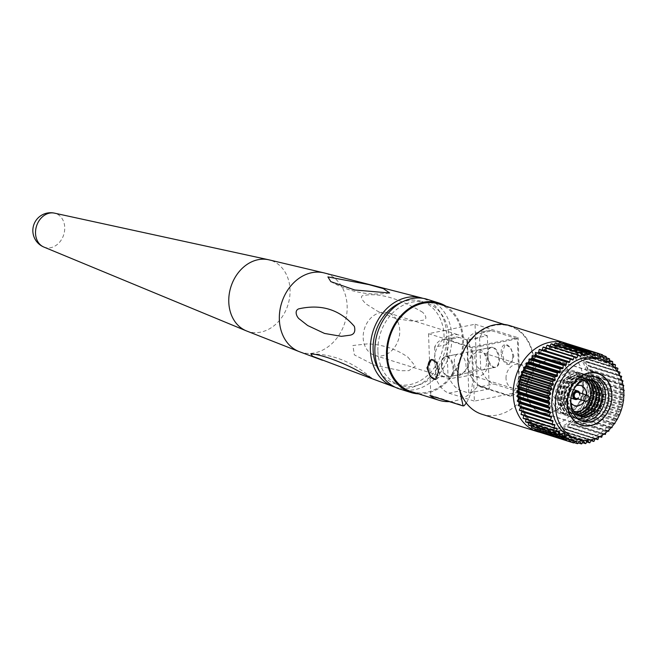 <?xml version="1.0" encoding="UTF-8"?>
<svg xmlns="http://www.w3.org/2000/svg" width="657" height="657" viewBox="0 0 657 657"><rect width="100%" height="100%" fill="white"/><g stroke="black" fill="none" stroke-linecap="round" stroke-linejoin="round"><path stroke-width="0.49" stroke-dasharray="3.29 2.46" d="M614.328 423.757L612.562 423.97A0.714 0.575 107.4 0 0 611.963 424.792L612.053 426.664M542.255 433.127A46.458 37.219 107.4 0 0 542.559 433.209L544.423 431.583A0.714 0.575 -72.6 0 1 545.244 431.748L546.213 433.916A46.458 37.219 107.4 0 0 546.534 433.949L548.258 432.117A0.714 0.575 -72.6 0 1 549.104 432.166L550.279 434.162A46.458 37.219 107.4 0 0 550.599 434.162L552.176 432.134A0.714 0.575 -72.6 0 1 553.038 432.076L554.401 433.883A46.458 37.219 107.4 0 0 554.722 433.834L556.126 431.641A0.714 0.575 -72.6 0 1 556.988 431.468L558.524 433.062A46.458 37.219 107.4 0 0 558.844 432.971L560.06 430.647A0.714 0.575 -72.6 0 1 560.914 430.36L562.606 431.723A46.458 37.219 107.4 0 0 562.926 431.592L563.936 429.152A0.714 0.575 -72.6 0 1 564.774 428.758L566.605 429.875A46.458 37.219 107.4 0 0 566.909 429.711L567.705 427.181A0.714 0.575 -72.6 0 1 568.51 426.689L570.465 427.543A46.458 37.219 107.4 0 0 570.761 427.337L571.327 424.759A0.714 0.575 -72.6 0 1 572.099 424.167L574.136 424.751A46.458 37.219 107.4 0 0 574.415 424.512L574.76 421.909A0.714 0.575 -72.6 0 1 575.483 421.227L577.593 421.531A46.458 37.219 107.4 0 0 577.848 421.26L577.963 418.665A0.714 0.575 -72.6 0 1 578.62 417.909L580.78 417.926A46.458 37.219 107.4 0 0 581.018 417.63L580.887 415.068A0.714 0.575 -72.6 0 1 581.486 414.238L583.662 413.976L614.738 423.708M617.054 419.511L615.116 419.995A0.714 0.575 107.4 0 0 614.591 420.882L614.886 422.96M583.662 413.976A46.458 37.219 107.4 0 0 583.876 413.655L583.515 411.159A0.714 0.575 -72.6 0 1 584.04 410.272L586.208 409.73L617.284 419.453M619.354 414.994L617.325 415.774A0.714 0.575 107.4 0 0 616.874 416.71L617.408 418.879M586.208 409.73A46.458 37.219 107.4 0 0 586.397 409.385L585.806 406.987A0.714 0.575 -72.6 0 1 586.258 406.042L588.393 405.229L619.461 414.953M621.193 410.297L619.173 411.339A0.714 0.575 107.4 0 0 618.804 412.317L619.576 414.485M588.393 405.229A46.458 37.219 107.4 0 0 588.549 404.868L587.736 402.593A0.714 0.575 -72.6 0 1 588.105 401.608L590.183 400.532L621.251 410.264M622.549 405.476L620.635 406.749A0.714 0.575 107.4 0 0 620.348 407.759L621.35 409.82M590.183 400.532A46.458 37.219 107.4 0 0 590.306 400.154L589.28 398.035A0.714 0.575 -72.6 0 1 589.559 397.025L591.555 395.695L622.631 405.426M623.436 400.622L621.686 402.059A0.714 0.575 107.4 0 0 621.497 403.094L622.672 404.958M591.555 395.695A46.458 37.219 107.4 0 0 591.645 395.309L590.421 393.362A0.714 0.575 -72.6 0 1 590.618 392.336L592.507 390.775L623.583 400.499M623.838 395.801L622.327 397.329A0.714 0.575 107.4 0 0 622.22 398.364L623.518 399.965M592.507 390.775A46.458 37.219 107.4 0 0 592.565 390.381L591.152 388.632A0.714 0.575 -72.6 0 1 591.251 387.605L593.016 385.823L624.084 395.555M623.772 391.096L622.532 392.607A0.714 0.575 107.4 0 0 622.524 393.633L623.863 394.923M593.016 385.823A46.458 37.219 107.4 0 0 593.033 385.437L591.448 383.902A0.714 0.575 -72.6 0 1 591.464 382.883L593.074 380.904L624.15 390.636M623.255 386.554L622.319 387.95A0.714 0.575 107.4 0 0 622.401 388.96L623.682 389.913M593.074 380.904A46.458 37.219 107.4 0 0 593.066 380.526L591.325 379.229A0.714 0.575 -72.6 0 1 591.243 378.218L592.696 376.075L623.764 385.807M622.319 382.243L621.67 383.409A0.714 0.575 107.4 0 0 621.851 384.386L622.976 385.018M592.696 376.075A46.458 37.219 107.4 0 0 592.647 375.705L590.774 374.662A0.714 0.575 -72.6 0 1 590.602 373.685L591.867 371.394L622.943 381.117M620.988 378.202L620.61 379.048A0.714 0.575 107.4 0 0 620.881 379.984L621.744 380.321M591.867 371.394A46.458 37.219 107.4 0 0 591.785 371.033L589.805 370.252A0.714 0.575 -72.6 0 1 589.543 369.316L590.61 366.902L621.678 376.633M619.296 374.474L619.149 374.909A0.714 0.575 107.4 0 0 619.502 375.788L620.011 375.911M590.61 366.902A46.458 37.219 107.4 0 0 590.487 366.565L588.426 366.064A0.714 0.575 -72.6 0 1 588.072 365.177L588.927 362.672L620.003 372.404M617.284 371.09A0.714 0.575 107.4 0 0 617.728 371.862L617.785 371.862M588.927 362.672A46.458 37.219 107.4 0 0 588.779 362.352L586.66 362.13A0.714 0.575 -72.6 0 1 586.216 361.309L586.857 358.747L617.925 368.47M586.857 358.747A46.458 37.219 107.4 0 0 586.676 358.451L584.516 358.508A0.714 0.575 -72.6 0 1 583.999 357.761L584.41 355.166L615.478 364.89M584.41 355.166A46.458 37.219 107.4 0 0 584.196 354.895L582.028 355.24A0.714 0.575 -72.6 0 1 581.437 354.575L581.609 351.971L612.685 361.703M581.609 351.971A46.458 37.219 107.4 0 0 581.379 351.741L579.219 352.357A0.714 0.575 -72.6 0 1 578.571 351.791L578.505 349.204L609.581 358.936M446.957 339.965L459.202 337.476L466.848 339.866L487.322 335.702L488.291 362.294A12.483 10.003 107.4 0 0 481.786 352.456A12.483 10.003 107.4 0 0 467.817 366.45L468.794 393.042L461.157 390.652A27.422 15.012 -101.5 0 1 448.008 375.558L446.875 344.597L434.63 347.085A27.422 15.012 78.5 0 1 442.473 339.677A27.422 15.012 78.5 0 1 446.957 339.965L472.424 347.939L517.396 338.798L519.342 391.974L474.379 401.115L472.424 347.939M506.021 378.416A12.483 10.003 -72.6 0 1 519.991 364.421A12.483 10.003 -72.6 0 1 526.495 374.252A12.483 10.003 -72.6 0 1 512.534 388.246A12.483 10.003 -72.6 0 1 506.021 378.416M454.324 362.229A10.257 5.617 78.5 0 1 458.134 354.008A10.257 5.617 78.5 0 1 466.035 365.892A10.257 5.617 78.5 0 1 462.224 374.112A10.257 5.617 78.5 0 1 454.324 362.229M453.79 368.388A10.257 5.617 -101.5 0 0 445.889 356.505A10.257 5.617 -101.5 0 0 442.071 364.717A10.257 5.617 -101.5 0 0 449.971 376.601A10.257 5.617 -101.5 0 0 453.79 368.388M573.577 438.005A41.736 33.433 107.4 0 0 620.265 391.227A41.736 33.433 107.4 0 0 598.519 358.361M520.385 395.481A42.179 33.786 107.4 0 0 542.37 428.709A42.179 33.786 107.4 0 0 589.559 381.43A42.179 33.786 107.4 0 0 567.574 348.202A42.179 33.786 107.4 0 0 520.385 395.481M519.383 393.847A39.059 31.29 107.4 0 0 552.8 425.21A39.059 31.29 107.4 0 0 583.432 380.83A39.059 31.29 107.4 0 0 550.024 349.467A39.059 31.29 107.4 0 0 519.383 393.847M482 414.288A46.458 37.219 107.4 0 0 533.977 362.212A46.458 37.219 107.4 0 0 509.766 325.617M539.947 432.322A46.458 37.219 107.4 0 0 589.501 379.598A46.458 37.219 107.4 0 0 567.352 343.734M526.7 391.046A27.027 21.648 107.4 0 0 540.785 412.333A27.027 21.648 107.4 0 0 571.023 382.037A27.027 21.648 107.4 0 0 556.939 360.75A27.027 21.648 107.4 0 0 526.7 391.046M571.171 382.004A27.2 21.788 107.4 0 0 556.988 360.578A27.2 21.788 107.4 0 0 526.553 391.071A27.2 21.788 107.4 0 0 540.736 412.497A27.2 21.788 107.4 0 0 571.171 382.004M577.758 392.278A3.162 2.529 -72.6 0 1 579.408 394.767A3.162 2.529 -72.6 0 1 575.869 398.306M579.31 392.763A3.753 3.006 -72.6 0 1 579.893 394.668A3.753 3.006 -72.6 0 1 577.421 398.791M579.761 392.902A4.459 3.572 -72.6 0 1 580.065 394.422A4.459 3.572 -72.6 0 1 577.873 398.939M564.782 389.642A4.459 3.572 -72.6 0 1 559.797 394.635A4.459 3.572 -72.6 0 1 557.473 391.129A4.459 3.572 -72.6 0 1 562.458 386.127A4.459 3.572 -72.6 0 1 564.782 389.642M552.529 392.13A10.487 8.401 -72.6 0 1 564.264 380.378A10.487 8.401 -72.6 0 1 569.726 388.632A10.487 8.401 -72.6 0 1 557.998 400.392A10.487 8.401 -72.6 0 1 552.529 392.13M570.966 402.823A10.487 8.401 -72.6 0 1 569.233 397.362A10.487 8.401 -72.6 0 1 576.304 385.774M573.922 411.323A16.203 12.984 -72.6 0 1 572.994 411.077A16.203 12.984 -72.6 0 1 564.544 398.314A16.203 12.984 -72.6 0 1 582.677 380.148A16.203 12.984 -72.6 0 1 583.58 380.477M582.94 390.348A16.203 12.984 -72.6 0 1 564.815 408.514A16.203 12.984 -72.6 0 1 556.364 395.752A16.203 12.984 -72.6 0 1 574.497 377.586A16.203 12.984 -72.6 0 1 582.94 390.348M585.288 381.38A21.295 17.057 -72.6 0 1 587.12 389.502A21.295 17.057 -72.6 0 1 575.844 411.553M574.596 412.235A21.295 17.057 -72.6 0 1 563.287 413.376A21.295 17.057 -72.6 0 1 552.192 396.598A21.295 17.057 -72.6 0 1 576.017 372.724A21.295 17.057 -72.6 0 1 584.656 380.107M583.104 388.246A21.295 17.057 -72.6 0 1 559.279 412.12A21.295 17.057 -72.6 0 1 548.176 395.342A21.295 17.057 -72.6 0 1 572.009 371.468A21.295 17.057 -72.6 0 1 583.104 388.246M547.273 395.53A22.404 17.944 -72.6 0 1 572.337 370.417A22.404 17.944 -72.6 0 1 584.016 388.065A22.404 17.944 -72.6 0 1 558.951 413.179A22.404 17.944 -72.6 0 1 547.273 395.53M555.108 397.978A22.404 17.944 -72.6 0 1 580.172 372.864A22.404 17.944 -72.6 0 1 591.842 390.513A22.404 17.944 -72.6 0 1 566.777 415.626A22.404 17.944 -72.6 0 1 555.108 397.978M575.294 413.048A19.119 15.316 -72.6 0 1 568.724 412.793A19.119 15.316 -72.6 0 1 558.754 397.731A19.119 15.316 -72.6 0 1 580.147 376.305A19.119 15.316 -72.6 0 1 585.691 379.845M588.927 385.207A19.119 15.316 -72.6 0 1 590.109 391.358A19.119 15.316 -72.6 0 1 581.01 410.485M575.507 413.269A19.119 15.316 -72.6 0 1 569.233 412.949A19.119 15.316 -72.6 0 1 559.263 397.896A19.119 15.316 -72.6 0 1 580.657 376.461A19.119 15.316 -72.6 0 1 585.995 379.779M590.126 387.712A19.119 15.316 -72.6 0 1 590.618 391.523A19.119 15.316 -72.6 0 1 583.432 409.114M557.53 398.742A22.404 17.944 -72.6 0 1 582.595 373.628A22.404 17.944 -72.6 0 1 594.273 391.276A22.404 17.944 -72.6 0 1 569.208 416.39A22.404 17.944 -72.6 0 1 557.53 398.742M558.039 398.898A22.404 17.944 -72.6 0 1 583.104 373.784A22.404 17.944 -72.6 0 1 594.782 391.432A22.404 17.944 -72.6 0 1 569.718 416.546A22.404 17.944 -72.6 0 1 558.039 398.898M576.542 414.222A19.119 15.316 -72.6 0 1 571.656 413.713A19.119 15.316 -72.6 0 1 561.686 398.651A19.119 15.316 -72.6 0 1 583.079 377.225A19.119 15.316 -72.6 0 1 587.383 379.582M576.764 414.403A19.119 15.316 -72.6 0 1 572.165 413.869A19.119 15.316 -72.6 0 1 562.195 398.807A19.119 15.316 -72.6 0 1 583.588 377.381A19.119 15.316 -72.6 0 1 587.67 379.565M560.462 399.661A22.404 17.944 -72.6 0 1 585.527 374.547A22.404 17.944 -72.6 0 1 597.205 392.188A22.404 17.944 -72.6 0 1 572.14 417.302A22.404 17.944 -72.6 0 1 560.462 399.661M560.971 399.817A22.404 17.944 -72.6 0 1 586.036 374.704A22.404 17.944 -72.6 0 1 597.714 392.352A22.404 17.944 -72.6 0 1 572.649 417.466A22.404 17.944 -72.6 0 1 560.971 399.817M577.848 415.183A19.119 15.316 -72.6 0 1 574.588 414.633A19.119 15.316 -72.6 0 1 564.626 399.571A19.119 15.316 -72.6 0 1 586.011 378.136A19.119 15.316 -72.6 0 1 589.009 379.541M578.078 415.331A19.119 15.316 -72.6 0 1 575.097 414.789A19.119 15.316 -72.6 0 1 565.127 399.727A19.119 15.316 -72.6 0 1 586.52 378.301A19.119 15.316 -72.6 0 1 589.28 379.557M563.394 400.573A22.404 17.944 -72.6 0 1 588.458 375.459A22.404 17.944 -72.6 0 1 600.137 393.108A22.404 17.944 -72.6 0 1 575.072 418.222A22.404 17.944 -72.6 0 1 563.394 400.573M563.903 400.737A22.404 17.944 -72.6 0 1 588.968 375.623A22.404 17.944 -72.6 0 1 600.646 393.272A22.404 17.944 -72.6 0 1 575.581 418.386A22.404 17.944 -72.6 0 1 563.903 400.737M579.219 415.947A19.119 15.316 -72.6 0 1 577.519 415.544A19.119 15.316 -72.6 0 1 567.558 400.491A19.119 15.316 -72.6 0 1 588.943 379.056A19.119 15.316 -72.6 0 1 590.569 379.697M579.466 416.062A19.119 15.316 -72.6 0 1 578.029 415.709A19.119 15.316 -72.6 0 1 568.067 400.647A19.119 15.316 -72.6 0 1 589.452 379.22A19.119 15.316 -72.6 0 1 590.832 379.746M566.326 401.493A22.404 17.944 -72.6 0 1 591.39 376.379A22.404 17.944 -72.6 0 1 603.069 394.028A22.404 17.944 -72.6 0 1 578.004 419.141A22.404 17.944 -72.6 0 1 566.326 401.493M566.835 401.657A22.404 17.944 -72.6 0 1 591.9 376.543A22.404 17.944 -72.6 0 1 603.578 394.184A22.404 17.944 -72.6 0 1 578.513 419.297A22.404 17.944 -72.6 0 1 566.835 401.657M580.648 416.522A19.119 15.316 -72.6 0 1 580.451 416.464A19.119 15.316 -72.6 0 1 570.49 401.411A19.119 15.316 -72.6 0 1 591.875 379.976A19.119 15.316 -72.6 0 1 592.072 380.042M581.19 420.833A23.151 18.544 -72.6 0 1 579.638 420.439A23.151 18.544 -72.6 0 1 567.574 402.199A23.151 18.544 -72.6 0 1 593.476 376.247A23.151 18.544 -72.6 0 1 594.979 376.806M487.042 355.577A10.257 5.617 78.5 0 1 490.861 347.364A10.257 5.617 78.5 0 1 498.762 359.248A10.257 5.617 78.5 0 1 494.943 367.46A10.257 5.617 78.5 0 1 487.042 355.577M486.509 361.736A10.257 5.617 -101.5 0 0 478.608 349.853A10.257 5.617 -101.5 0 0 474.797 358.065A10.257 5.617 -101.5 0 0 482.698 369.948A10.257 5.617 -101.5 0 0 486.509 361.736M558.844 432.971L589.92 442.703M558.524 433.062L586.841 441.931M562.606 431.723L591.013 440.609M562.926 431.592L594.002 441.323M566.605 429.875L595.061 438.786M566.909 429.711L597.985 439.434M570.465 427.543L599.701 436.691M570.761 427.337L601.828 437.069M574.136 424.751L605.212 434.474M574.415 424.512L605.491 434.236M577.593 421.531L608.661 431.263M577.848 421.26L608.924 430.992M580.78 417.926L611.848 427.658M581.018 417.63L612.086 427.354M583.876 413.655L614.944 423.379M586.397 409.385L617.465 419.109M588.549 404.868L619.617 414.592M590.306 400.154L621.374 409.886M591.645 395.309L622.721 405.041M592.565 390.381L623.633 400.113M593.033 385.437L624.109 395.161M593.066 380.526L624.134 390.25M592.647 375.705L623.715 385.429M591.785 371.033L622.852 380.756M590.487 366.565L619.953 375.788M588.779 362.352L617.44 371.328M586.676 358.451L615.092 367.345M584.196 354.895L612.546 363.773M581.379 351.741L609.622 360.578M578.505 349.204A46.458 37.219 107.4 0 0 578.25 349.007L606.337 357.802M578.25 349.007L576.132 349.902A0.714 0.575 -72.6 0 1 575.417 349.417L575.121 346.904L606.197 356.636M575.121 346.904A46.458 37.219 107.4 0 0 574.85 346.748L602.724 355.47M574.85 346.748L572.789 347.89A0.714 0.575 -72.6 0 1 572.033 347.52L571.508 345.089L602.576 354.821M571.508 345.089A46.458 37.219 107.4 0 0 571.212 344.966L598.798 353.606M542.559 433.209L573.635 442.941M554.722 433.834L585.798 443.565M554.401 433.883L582.595 442.703M546.213 433.916L574.004 442.613M546.534 433.949L577.602 443.68M467.349 340.433A27.422 15.012 78.5 0 1 475.192 333.033A27.422 15.012 78.5 0 1 479.676 333.313L491.929 330.824A27.422 15.012 -101.5 0 0 487.437 330.537A27.422 15.012 -101.5 0 0 479.594 337.944L467.349 340.433L468.482 371.394A27.422 15.012 78.5 0 0 481.63 386.488L489.268 388.878L488.291 362.294A12.483 10.003 -72.6 0 1 474.329 376.289A12.483 10.003 -72.6 0 1 467.817 366.45L466.848 339.866M489.268 388.878L468.794 393.042M479.594 337.944L480.735 368.906A27.422 15.012 -101.5 0 0 493.875 384L519.342 391.974M468.482 371.394L480.735 368.906M434.63 347.085L435.763 378.046A27.422 15.012 78.5 0 0 448.903 393.141L474.379 401.115M586.422 394.988A10.487 8.401 -72.6 0 1 584.533 401.016M538.732 431.945L540.703 430.549A0.714 0.575 -72.6 0 1 541.499 430.82L542.222 433.037M535.102 430.163L537.155 429.021A0.714 0.575 -72.6 0 1 537.919 429.391L538.305 431.164M531.702 427.896L533.821 427.009A0.714 0.575 -72.6 0 1 534.527 427.493L534.691 428.832M528.573 425.169L530.733 424.553A0.714 0.575 -72.6 0 1 531.382 425.128L531.406 426.056M525.748 422.016L527.924 421.671A0.714 0.575 -72.6 0 1 528.507 422.336L528.474 422.862M523.276 418.46L525.436 418.402A0.714 0.575 -72.6 0 1 525.953 419.15L525.928 419.289M521.165 414.559L523.292 414.781A0.714 0.575 -72.6 0 1 523.752 415.364M519.457 410.346L521.518 410.847A0.714 0.575 -72.6 0 1 521.83 411.085M541.951 350.14A0.714 0.575 -72.6 0 1 541.434 350.222L539.487 349.368M545.967 347.857A0.714 0.575 -72.6 0 1 545.179 348.144L543.347 347.036M550.016 346.025L549.884 346.264A0.714 0.575 -72.6 0 1 549.038 346.551L547.338 345.188M554.179 344.711L553.826 345.262A0.714 0.575 -72.6 0 1 552.964 345.442L551.42 343.849M558.425 343.931L557.777 344.769A0.714 0.575 -72.6 0 1 556.914 344.835L555.551 343.028M562.721 343.701L561.694 344.794A0.714 0.575 -72.6 0 1 560.84 344.744L559.665 342.749M567.016 344.022L565.529 345.327A0.714 0.575 -72.6 0 1 564.7 345.163L563.731 342.995M571.212 344.966L569.241 346.362A0.714 0.575 -72.6 0 1 568.445 346.091L567.697 343.783M578.571 351.791A0.714 0.575 -72.6 0 1 578.571 351.782L609.639 361.514M550.279 434.162L578.308 442.941M550.599 434.162L581.675 443.886M564.667 428.717L595.743 438.441A0.714 0.575 107.4 0 0 595.143 438.654M599.931 436.568L599.586 436.42A0.714 0.575 107.4 0 0 598.782 436.913L598.691 437.192M603.947 434.121L603.167 433.899A0.714 0.575 107.4 0 0 602.403 434.482L602.231 435.246M607.725 431.123L606.551 430.959A0.714 0.575 107.4 0 0 605.836 431.633L605.672 432.84M611.199 427.65L609.696 427.633A0.714 0.575 107.4 0 0 609.031 428.389L608.965 429.974M491.929 330.824L517.396 338.798M487.322 335.702L479.676 333.313M435.763 378.046L448.008 375.558M459.202 337.476A27.422 15.012 -101.5 0 0 454.718 337.189A27.422 15.012 -101.5 0 0 446.875 344.597M422.738 312.33C397.789 297.72 377.652 292.209 362.336 295.798C359.272 297.293 365.136 303.657 367.838 305.07L377.397 311.098L396.122 318.686L414.304 321.355L422.738 320.263C426.869 319.516 426.869 316.871 422.738 312.33M395.029 387.154A46.548 37.285 107.4 0 0 446.744 334.865A46.548 37.285 107.4 0 0 422.837 298.311M407.981 357.236L415.323 366.154L408.851 370.647L400.975 370.737L374.457 365.161L354.361 354.887L352.891 345.508L367.764 343.833C383.261 344.72 396.664 349.187 407.981 357.236M43.888 247.065A17.813 14.265 107.4 0 0 64.731 227.429A17.813 14.265 107.4 0 0 54.465 213.139M379.943 371.919A43.247 34.64 107.4 0 0 395.654 383.893A43.247 34.64 107.4 0 0 444.033 335.415A43.247 34.64 107.4 0 0 421.49 301.349A43.247 34.64 107.4 0 0 401.764 302.228M377.898 351.323A43.247 34.64 107.4 0 0 400.442 385.388A43.247 34.64 107.4 0 0 448.821 336.91A43.247 34.64 107.4 0 0 426.286 302.844A43.247 34.64 107.4 0 0 377.898 351.323M399.349 388.878A46.902 37.572 107.4 0 0 451.819 336.302A46.902 37.572 107.4 0 0 427.378 299.354M418.55 393.863A46.902 37.572 107.4 0 0 463.44 339.94A46.902 37.572 107.4 0 0 445.988 306.211M411.257 391.58A45.924 36.784 107.4 0 0 462.635 340.104A45.924 36.784 107.4 0 0 438.695 303.928M513.881 356.143L509.241 364.463L504.297 361.276L502.26 352.513L505.192 344.539L510.645 347.627L513.881 356.143M449.331 401.616A45.924 36.784 107.4 0 0 478.206 385.708L511.442 396.114C525.198 388.977 532.564 377.709 533.541 362.303A45.924 36.784 107.4 0 0 509.602 326.127A45.924 36.784 107.4 0 0 458.225 377.611L458.726 385.782M435.747 379.393A10.167 5.568 -101.5 0 0 435.878 379.376A10.167 5.568 -101.5 0 0 439.656 371.23A10.167 5.568 -101.5 0 0 431.83 359.453A10.167 5.568 -101.5 0 0 431.706 359.478M466.248 402.979A44.586 24.416 -101.5 0 0 472.629 374.679L471.619 347.183L518.127 337.731L519.137 365.226A44.586 24.416 78.5 0 1 510.53 396.302L511.442 396.114M429.875 395.53L430.787 395.342L464.031 405.747M501.168 352.735A10.167 5.568 78.5 0 1 504.946 344.588A10.167 5.568 78.5 0 1 512.78 356.373A10.167 5.568 78.5 0 1 508.994 364.512A10.167 5.568 78.5 0 1 501.168 352.735M510.53 396.302L477.294 385.889L478.206 385.708M434.507 360.176A22.289 17.854 107.4 0 0 446.128 377.734A22.289 17.854 107.4 0 0 471.069 352.752A22.289 17.854 107.4 0 0 459.448 335.185A22.289 17.854 107.4 0 0 434.507 360.176M477.294 385.889L475.036 324.246L428.528 333.69L430.787 395.342M399.752 330.422A22.289 17.854 107.4 0 0 388.131 312.863A22.289 17.854 107.4 0 0 363.19 337.854A22.289 17.854 107.4 0 0 374.81 355.412A22.289 17.854 107.4 0 0 399.752 330.422M441.356 364.89A10.167 5.568 78.5 0 1 445.134 356.743A10.167 5.568 78.5 0 1 452.969 368.528A10.167 5.568 78.5 0 1 449.183 376.666A10.167 5.568 78.5 0 1 441.356 364.89M428.528 333.69L471.619 347.183M487.855 355.437A10.167 5.568 -101.5 0 0 495.69 367.222A10.167 5.568 -101.5 0 0 499.476 359.075A10.167 5.568 -101.5 0 0 491.641 347.29A10.167 5.568 -101.5 0 0 487.855 355.437M475.036 324.246L518.127 337.731M580.887 415.068L611.963 424.792M583.515 411.159L614.591 420.882M585.806 406.987L616.874 416.71M587.736 402.593L618.804 412.317M589.28 398.035L620.348 407.759M590.421 393.362L621.497 403.094M591.152 388.632L622.22 398.364M591.448 383.902L622.524 393.633M591.325 379.229L622.401 388.96M590.774 374.662L621.851 384.386M589.805 370.252L620.881 379.984M588.426 366.064L619.502 375.788M586.66 362.13L617.728 371.862M584.516 358.508L615.297 368.15M582.028 355.24L612.694 364.84M579.219 352.357L609.786 361.925M518.578 393.896A42.179 33.786 107.4 0 0 518.603 394.923A42.179 33.786 107.4 0 0 518.816 397.953M518.849 398.298A42.179 33.786 107.4 0 0 540.588 428.15A42.179 33.786 107.4 0 0 587.777 380.871A42.179 33.786 107.4 0 0 565.792 347.643A42.179 33.786 107.4 0 0 529.041 362.064M481.63 386.488L493.875 384M448.903 393.141L461.157 390.652M528.622 362.623A42.179 33.786 107.4 0 0 526.446 365.826M525.945 366.631A42.179 33.786 107.4 0 0 524.138 369.916M523.67 370.877A42.179 33.786 107.4 0 0 522.2 374.268M521.789 375.328A42.179 33.786 107.4 0 0 520.64 378.818M520.336 379.927A42.179 33.786 107.4 0 0 519.506 383.516M519.309 384.6A42.179 33.786 107.4 0 0 518.808 388.287M518.726 389.281A42.179 33.786 107.4 0 0 518.57 393.1M552.176 432.134L583.252 441.865M553.038 432.076L583.564 441.635M548.258 432.117L579.334 441.849M549.104 432.166L579.54 441.693M556.126 431.641L587.194 441.373M556.988 431.468L587.621 441.061M544.423 431.583L575.491 441.315M545.244 431.748L575.589 441.241M540.703 430.549L571.779 440.28M541.499 430.82L571.762 440.289M537.155 429.021L568.231 438.745M537.919 429.391L568.075 438.835M533.821 427.009L564.897 436.741M534.527 427.493L564.544 436.889M530.733 424.553L561.801 434.285M531.382 425.128L561.185 434.458M527.924 421.671L559 431.403M528.507 422.336L557.974 431.559M525.436 418.402L556.512 428.134M525.953 419.15L554.795 428.175M523.292 414.781L554.368 424.512M521.518 410.847L552.594 420.579M541.434 350.222L572.51 359.946M545.179 348.144L576.255 357.876M549.884 346.264L578.981 355.371M549.038 346.551L580.106 356.275M553.826 345.262L583.416 354.534M552.964 345.442L584.04 355.166M557.777 344.769L587.654 354.131M556.914 344.835L587.99 354.566M561.694 344.794L591.76 354.205M560.84 344.744L591.916 354.476M565.529 345.327L595.718 354.78M564.7 345.163L595.776 354.895M569.241 346.362L599.529 355.839M568.445 346.091L599.521 355.823M572.789 347.89L603.159 357.4M572.033 347.52L603.11 357.244M576.132 349.902L606.592 359.436M575.417 349.417L606.493 359.149M581.437 354.575L612.513 364.307M583.999 357.761L615.075 367.493M586.216 361.309L617.293 371.041M588.072 365.177L619.149 374.909M589.543 369.316L620.61 379.048M590.602 373.685L621.67 383.409M591.243 378.218L622.319 387.95M591.464 382.883L622.532 392.607M591.251 387.605L622.327 397.329M590.618 392.336L621.686 402.059M589.559 397.025L620.635 406.749M588.105 401.608L619.173 411.339M586.258 406.042L617.325 415.774M584.04 410.272L615.116 419.995M581.486 414.238L612.562 423.97M577.963 418.665L609.031 428.389M578.62 417.909L609.696 427.633M574.76 421.909L605.836 431.633M575.483 421.227L606.551 430.959M571.327 424.759L602.403 434.482M572.099 424.167L603.167 433.899M567.705 427.181L598.782 436.913M568.51 426.689L599.586 436.42M563.936 429.152L595.012 438.884M564.774 428.758L595.718 438.449M560.06 430.647L591.136 440.371M560.914 430.36L591.661 439.985M299.592 351.774A41.334 33.113 107.4 0 0 347.142 305.891A41.334 33.113 107.4 0 0 324.271 272.951M246.244 330.832A37.35 29.918 107.4 0 0 290.033 289.696A37.35 29.918 107.4 0 0 268.499 259.729M458.225 377.611L472.629 374.679M519.137 365.226L533.541 362.303M588.401 366.056L619.469 375.779M586.57 362.114L617.637 371.837M584.36 358.484L615.437 368.216M581.806 355.223L612.882 364.947M578.94 352.357L610.016 362.081M519.991 364.421L481.786 352.456M445.889 356.505L458.134 354.008M520.443 407.496L528.384 420.562L540.588 428.15L542.37 428.709M520.163 406.667L519.244 403.414M518.956 402.133L518.439 399.086M518.242 397.395L518.044 394.57M540.785 412.333L579.162 424.348M556.988 360.578L597.739 373.34M571.015 398.15L559.797 394.635M580.969 385.602L564.264 380.378M572.994 411.077L564.815 408.514M563.287 413.376L559.279 412.12M580.172 372.864L572.337 370.417M580.657 376.461L580.147 376.305M583.104 373.784L582.595 373.628M583.588 377.381L583.079 377.225M586.036 374.704L585.527 374.547M586.52 378.301L586.011 378.136M588.968 375.623L588.458 375.459M589.452 379.22L588.943 379.056M591.9 376.543L591.39 376.379M596.531 377.2L593.476 376.247M478.608 349.853L490.861 347.364M482.698 369.948L494.943 367.46M475.192 333.033L487.437 330.537M582.693 421.4L579.638 420.439M578.513 419.297L578.004 419.141M578.029 415.709L577.519 415.544M575.581 418.386L575.072 418.222M575.097 414.789L574.588 414.633M572.649 417.466L572.14 417.302M572.165 413.869L571.656 413.713M569.718 416.546L569.208 416.39M569.233 412.949L568.724 412.793M566.777 415.626L558.951 413.179M576.017 372.724L572.009 371.468M582.677 380.148L574.497 377.586M574.703 405.615L557.998 400.392M573.676 389.642L562.458 386.127M540.736 412.497L581.486 425.26M556.939 360.75L595.308 372.765M518.012 392.541L518.094 389.913M518.283 387.63L518.595 385.183M519.03 382.76L519.556 380.436M520.237 377.989L520.976 375.747M521.88 373.39L522.849 371.189M523.925 369.029L525.148 366.828M526.323 364.947L527.85 362.746M529.033 361.21L530.922 359.001M532.006 357.851L534.305 355.659M535.2 354.887L537.984 352.76M538.535 352.374L552.036 346.806L567.574 348.202M449.971 376.601L462.224 374.112M442.473 339.677L454.718 337.189M512.534 388.246L474.329 376.289M552.792 431.895L583.868 441.627M548.825 431.936L579.901 441.66M556.783 431.345L587.859 441.077M544.94 431.452L576.008 441.184M541.163 430.458L572.239 440.19M537.557 428.972L568.634 438.695M534.157 426.993L565.234 436.716M531.012 424.553L562.08 434.285M528.138 421.687L559.214 431.419M525.584 418.427L556.66 428.15M523.383 414.797L554.459 424.529M521.551 410.855L552.627 420.587M541.483 350.238L572.559 359.962M545.277 348.194L576.353 357.925M549.186 346.633L580.262 356.357M553.161 345.566L584.237 355.297M557.161 345.015L588.229 354.739M561.119 344.974L592.195 354.706M565.012 345.459L596.088 355.182M568.781 346.453L599.857 356.176M572.387 347.939L603.463 357.671M575.787 349.918L606.863 359.65M568.469 426.672L599.537 436.404M560.758 430.278L591.834 440.009M389.223 293.071C368.823 295.905 349.352 292.094 330.816 281.631M310.794 353.852C332.688 354 352.924 362.073 371.492 378.071M395.654 383.893L400.442 385.388M504.223 324.443L509.602 326.127M421.49 301.349L426.286 302.844M388.131 312.863L459.448 335.185M495.69 367.222L449.183 376.666M374.81 355.412L446.128 377.734M491.641 347.29L445.134 356.743"/><path stroke-width="0.99" d="M612.546 363.773L615.272 364.627A46.458 37.219 107.4 0 1 615.478 364.89L615.075 367.493A0.714 0.575 107.4 0 0 615.584 368.24L617.752 368.175L615.092 367.345M609.622 360.578L612.455 361.465A46.458 37.219 107.4 0 1 612.685 361.703L612.513 364.307A0.714 0.575 107.4 0 0 613.096 364.964L615.272 364.627M606.337 357.802L609.326 358.738A46.458 37.219 107.4 0 1 609.581 358.936L609.639 361.514A0.714 0.575 107.4 0 0 610.296 362.081L612.455 361.465M602.083 359.478L598.519 358.361A41.736 33.433 107.4 0 0 551.831 405.139A41.736 33.433 107.4 0 0 573.577 438.005L577.142 439.122A41.736 33.433 107.4 0 0 623.83 392.344A41.736 33.433 107.4 0 0 602.083 359.478A41.736 33.433 107.4 0 0 555.395 406.256A41.736 33.433 107.4 0 0 577.142 439.122M567.352 343.734A46.458 37.219 107.4 0 0 565.291 343.003L509.766 325.617A46.458 37.219 107.4 0 0 457.789 377.693A46.458 37.219 107.4 0 0 482 414.288L537.525 431.674A46.458 37.219 107.4 0 0 539.947 432.322M565.291 343.003A46.458 37.219 107.4 0 0 513.314 395.079A46.458 37.219 107.4 0 0 537.525 431.674M567.451 403.8A27.027 21.648 107.4 0 0 581.535 425.087A27.027 21.648 107.4 0 0 611.774 394.8A27.027 21.648 107.4 0 0 597.689 373.513A27.027 21.648 107.4 0 0 567.451 403.8M611.922 394.767A27.2 21.788 107.4 0 0 597.739 373.34A27.2 21.788 107.4 0 0 567.311 403.833A27.2 21.788 107.4 0 0 581.486 425.26A27.2 21.788 107.4 0 0 611.922 394.767M589.009 397.772A3.162 2.529 -72.6 0 1 585.469 401.312A3.162 2.529 -72.6 0 1 583.827 398.824A3.162 2.529 -72.6 0 1 587.358 395.284A3.162 2.529 -72.6 0 1 589.009 397.772M585.469 401.312L575.869 398.306A3.162 2.529 -72.6 0 1 574.226 395.818A3.162 2.529 -72.6 0 1 577.758 392.278L587.358 395.284M577.421 398.791A3.753 3.006 -72.6 0 1 573.733 395.916A3.753 3.006 -72.6 0 1 575.803 391.983A3.753 3.006 -72.6 0 1 579.31 392.763M577.873 398.939A4.459 3.572 -72.6 0 1 575.08 399.423A4.459 3.572 -72.6 0 1 572.756 395.908A4.459 3.572 -72.6 0 1 577.749 390.915A4.459 3.572 -72.6 0 1 579.761 392.902M576.304 385.774A10.487 8.401 -72.6 0 1 580.969 385.602A10.487 8.401 -72.6 0 1 586.43 393.863A10.487 8.401 -72.6 0 1 586.422 394.988M583.58 380.477A16.203 12.984 -72.6 0 1 591.119 392.911A16.203 12.984 -72.6 0 1 573.922 411.323M575.844 411.553A21.295 17.057 -72.6 0 1 574.596 412.235M585.691 379.845A19.119 15.316 -72.6 0 1 588.927 385.207M585.995 379.779A19.119 15.316 -72.6 0 1 590.126 387.712M587.383 379.582A19.119 15.316 -72.6 0 1 593.041 392.278A19.119 15.316 -72.6 0 1 576.542 414.222M587.67 379.565A19.119 15.316 -72.6 0 1 593.55 392.443A19.119 15.316 -72.6 0 1 576.764 414.403M589.009 379.541A19.119 15.316 -72.6 0 1 595.973 393.198A19.119 15.316 -72.6 0 1 577.848 415.183M589.28 379.557A19.119 15.316 -72.6 0 1 596.482 393.354A19.119 15.316 -72.6 0 1 578.078 415.331M590.569 379.697A19.119 15.316 -72.6 0 1 598.913 394.118A19.119 15.316 -72.6 0 1 579.219 415.947M590.832 379.746A19.119 15.316 -72.6 0 1 599.414 394.274A19.119 15.316 -72.6 0 1 579.466 416.062M592.072 380.042A19.119 15.316 -72.6 0 1 601.845 395.038A19.119 15.316 -72.6 0 1 580.648 416.522M570.884 401.526A19.119 15.316 -72.6 0 1 592.269 380.099A19.119 15.316 -72.6 0 1 602.231 395.161A19.119 15.316 -72.6 0 1 580.845 416.587A19.119 15.316 -72.6 0 1 570.884 401.526M594.979 376.806A23.151 18.544 -72.6 0 1 605.54 394.487A23.151 18.544 -72.6 0 1 581.19 420.833M570.629 403.16A23.151 18.544 -72.6 0 1 596.531 377.2A23.151 18.544 -72.6 0 1 608.596 395.44A23.151 18.544 -72.6 0 1 582.693 421.4A23.151 18.544 -72.6 0 1 570.629 403.16M516.87 396.007A46.458 37.219 107.4 0 0 516.878 396.196A46.458 37.219 107.4 0 0 516.887 396.385L547.963 406.116A46.458 37.219 107.4 0 1 547.954 405.927A46.458 37.219 107.4 0 1 547.946 405.73L549.564 403.759A0.714 0.575 107.4 0 0 549.572 402.733L547.987 401.205L516.911 391.473L518.496 393.001A0.714 0.575 -72.6 0 1 518.488 394.028L516.87 396.007L547.946 405.73M586.841 441.931L589.6 442.793A46.458 37.219 107.4 0 0 589.92 442.703L591.136 440.371A0.714 0.575 107.4 0 1 591.982 440.091L593.682 441.447A46.458 37.219 107.4 0 0 594.002 441.323L595.012 438.884A0.714 0.575 107.4 0 1 595.143 438.654M591.013 440.609L593.682 441.447M595.061 438.786L597.673 439.599A46.458 37.219 107.4 0 0 597.985 439.434L598.691 437.192M599.701 436.691L601.533 437.266A46.458 37.219 107.4 0 0 601.828 437.069L602.231 435.246M603.947 434.121L605.212 434.474A46.458 37.219 107.4 0 0 605.491 434.236L605.672 432.84M607.725 431.123L608.661 431.263A46.458 37.219 107.4 0 0 608.924 430.992L608.965 429.974M611.199 427.65L611.848 427.658A46.458 37.219 107.4 0 0 612.086 427.354L612.053 426.664M614.328 423.757L614.738 423.708A46.458 37.219 107.4 0 0 614.944 423.379L614.886 422.96M617.054 419.511L617.284 419.453A46.458 37.219 107.4 0 0 617.465 419.109L617.408 418.879M619.354 414.994L619.461 414.953A46.458 37.219 107.4 0 0 619.617 414.592L619.576 414.485M621.193 410.297L621.251 410.264A46.458 37.219 107.4 0 0 621.374 409.886L621.35 409.82M622.549 405.476L622.631 405.426A46.458 37.219 107.4 0 0 622.721 405.041L622.672 404.958M623.436 400.622L623.583 400.499A46.458 37.219 107.4 0 0 623.633 400.113L623.518 399.965M623.838 395.801L624.084 395.555A46.458 37.219 107.4 0 0 624.109 395.161L623.863 394.923M623.772 391.096L624.15 390.636A46.458 37.219 107.4 0 0 624.134 390.25L623.682 389.913M623.255 386.554L623.764 385.807A46.458 37.219 107.4 0 0 623.715 385.429L622.976 385.018M622.319 382.243L622.943 381.117A46.458 37.219 107.4 0 0 622.852 380.756L621.744 380.321M619.953 375.788L621.563 376.289A46.458 37.219 107.4 0 1 621.678 376.633L620.988 378.202M617.44 371.328L619.855 372.084A46.458 37.219 107.4 0 1 620.003 372.404L619.296 374.474M617.284 371.09A0.714 0.575 107.4 0 1 617.293 371.041L617.925 368.47A46.458 37.219 107.4 0 0 617.752 368.175M602.724 355.47L605.918 356.472A46.458 37.219 107.4 0 1 606.197 356.636L606.493 359.149A0.714 0.575 107.4 0 0 607.199 359.625L609.326 358.738M598.798 353.606L602.288 354.698A46.458 37.219 107.4 0 1 602.576 354.821L603.11 357.244A0.714 0.575 107.4 0 0 603.865 357.622L605.918 356.472M567.385 343.701A46.458 37.219 107.4 0 1 567.697 343.783L598.765 353.507A46.458 37.219 107.4 0 0 598.461 353.425L567.385 343.701L567.016 344.022M563.419 342.962A46.458 37.219 107.4 0 1 563.731 342.995L594.807 352.727A46.458 37.219 107.4 0 0 594.486 352.686L563.419 342.962L562.721 343.701M559.345 342.749A46.458 37.219 107.4 0 1 559.665 342.749L590.742 352.472A46.458 37.219 107.4 0 0 590.421 352.481L559.345 342.749L558.425 343.931M555.222 343.077A46.458 37.219 107.4 0 1 555.551 343.028L586.619 352.76A46.458 37.219 107.4 0 0 586.299 352.801L555.222 343.077L554.179 344.711M551.1 343.931A46.458 37.219 107.4 0 1 551.42 343.849L582.496 353.581A46.458 37.219 107.4 0 0 582.176 353.663L551.1 343.931L550.016 346.025M547.026 345.319A46.458 37.219 107.4 0 1 547.338 345.188L578.415 354.92A46.458 37.219 107.4 0 0 578.094 355.043L547.026 345.319L546.008 347.758A0.714 0.575 -72.6 0 1 545.967 347.857M543.035 347.2A46.458 37.219 107.4 0 1 543.347 347.036L574.415 356.767A46.458 37.219 107.4 0 0 574.111 356.932L543.035 347.2L542.239 349.729A0.714 0.575 -72.6 0 1 541.951 350.14M539.192 349.573A46.458 37.219 107.4 0 1 539.487 349.368L570.563 359.1A46.458 37.219 107.4 0 0 570.268 359.305L539.192 349.573L538.617 352.152A0.714 0.575 -72.6 0 1 537.853 352.743L566.884 361.892A46.458 37.219 107.4 0 0 566.605 362.13L535.529 352.398L535.184 355.002A0.714 0.575 -72.6 0 1 534.47 355.675L563.435 365.111A46.458 37.219 107.4 0 0 563.172 365.374L532.096 355.651L531.989 358.246A0.714 0.575 -72.6 0 1 531.324 359.001L529.172 358.985L560.249 368.717A46.458 37.219 107.4 0 0 560.01 369.012L528.934 359.28L529.057 361.843A0.714 0.575 -72.6 0 1 528.458 362.672L526.29 362.935L557.358 372.667A46.458 37.219 107.4 0 0 557.144 372.987L526.076 363.255L526.438 365.752A0.714 0.575 -72.6 0 1 525.904 366.639L523.736 367.181L554.812 376.913A46.458 37.219 107.4 0 0 554.631 377.258L523.555 367.526L524.146 369.924A0.714 0.575 -72.6 0 1 523.695 370.868L521.559 371.681L552.627 381.413A46.458 37.219 107.4 0 0 552.48 381.774L521.403 372.043L522.216 374.318A0.714 0.575 -72.6 0 1 521.847 375.303L519.769 376.379L550.837 386.111A46.458 37.219 107.4 0 0 550.714 386.48L519.646 376.757L520.673 378.875A0.714 0.575 -72.6 0 1 520.385 379.886L518.389 381.216L549.466 390.948A46.458 37.219 107.4 0 0 549.375 391.326L518.299 381.602L519.531 383.548A0.714 0.575 -72.6 0 1 519.334 384.575L517.445 386.135L548.513 395.867A46.458 37.219 107.4 0 0 548.464 396.253L517.388 386.521L518.8 388.279A0.714 0.575 -72.6 0 1 518.702 389.305L516.936 391.087L548.004 400.819A46.458 37.219 107.4 0 0 547.987 401.205M516.887 396.385L518.619 397.682A0.714 0.575 -72.6 0 1 518.71 398.692L517.256 400.836L548.332 410.568A46.458 37.219 107.4 0 0 548.381 410.937L517.305 401.205L519.17 402.248A0.714 0.575 -72.6 0 1 519.35 403.226L518.086 405.517L549.153 415.249A46.458 37.219 107.4 0 0 549.236 415.61L520.147 406.658A0.714 0.575 -72.6 0 1 520.41 407.595L519.342 410.009L550.418 419.733A46.458 37.219 107.4 0 0 550.533 420.078L519.457 410.346A46.458 37.219 107.4 0 1 519.342 410.009M521.017 414.238L552.094 423.962A46.458 37.219 107.4 0 0 552.241 424.282L521.165 414.559A46.458 37.219 107.4 0 1 521.017 414.238L521.872 411.734L552.948 421.457A0.714 0.575 107.4 0 0 552.594 420.579L550.533 420.078M523.095 418.164L554.171 427.896A46.458 37.219 107.4 0 0 554.344 428.192L523.276 418.46A46.458 37.219 107.4 0 1 523.095 418.164L523.728 415.594L554.804 425.325A0.714 0.575 107.4 0 0 554.368 424.512L552.241 424.282M525.543 421.745L556.619 431.477A46.458 37.219 107.4 0 0 556.824 431.739L525.748 422.016A46.458 37.219 107.4 0 1 525.543 421.745L525.928 419.289M528.335 424.939L559.411 434.671A46.458 37.219 107.4 0 0 559.641 434.901L528.573 425.169A46.458 37.219 107.4 0 1 528.335 424.939L528.474 422.862M531.447 427.699L562.515 437.431A46.458 37.219 107.4 0 0 562.77 437.628L531.702 427.896A46.458 37.219 107.4 0 1 531.447 427.699L531.406 426.056M534.823 430.007L565.899 439.73A46.458 37.219 107.4 0 0 566.17 439.894L535.102 430.163A46.458 37.219 107.4 0 1 534.823 430.007L534.691 428.832M538.444 431.821L569.52 441.553A46.458 37.219 107.4 0 0 569.808 441.668L538.732 431.945A46.458 37.219 107.4 0 1 538.444 431.821L538.305 431.164M542.222 433.037L573.331 442.859A46.458 37.219 107.4 0 0 573.635 442.941L575.491 441.315A0.714 0.575 107.4 0 1 576.32 441.471L577.289 443.639A46.458 37.219 107.4 0 0 577.602 443.68L579.334 441.849A0.714 0.575 107.4 0 1 580.18 441.898L581.355 443.894A46.458 37.219 107.4 0 0 581.675 443.886L583.252 441.865A0.714 0.575 107.4 0 1 584.106 441.8L585.469 443.606A46.458 37.219 107.4 0 0 585.798 443.565L587.194 441.373A0.714 0.575 107.4 0 1 588.056 441.2L589.6 442.793M582.595 442.703L585.469 443.606M574.004 442.613L577.289 443.639M583.432 409.114A19.119 15.316 -72.6 0 1 575.507 413.269M581.01 410.485A19.119 15.316 -72.6 0 1 575.294 413.048M584.656 380.107A21.295 17.057 -72.6 0 1 585.288 381.38M584.533 401.016A10.487 8.401 -72.6 0 1 574.703 405.615A10.487 8.401 -72.6 0 1 570.966 402.823M521.83 411.085A0.714 0.575 -72.6 0 1 521.872 411.734M578.308 442.941L581.355 443.894M597.673 439.599L595.842 438.49A0.714 0.575 107.4 0 0 595.735 438.441M601.533 437.266L599.931 436.568M620.011 375.911L621.563 376.289M617.785 371.862L619.855 372.084M598.765 353.507L599.521 355.823A0.714 0.575 107.4 0 0 600.317 356.086L602.288 354.698M594.807 352.727L595.776 354.895A0.714 0.575 107.4 0 0 596.605 355.051L598.461 353.425M590.742 352.472L591.916 354.476A0.714 0.575 107.4 0 0 592.762 354.517L594.486 352.686M586.619 352.76L587.99 354.566A0.714 0.575 107.4 0 0 588.844 354.501L590.421 352.481M582.496 353.581L584.04 355.166A0.714 0.575 107.4 0 0 584.894 354.994L586.299 352.801M578.415 354.92L580.106 356.275A0.714 0.575 107.4 0 0 580.96 355.995L582.176 353.663M574.415 356.767L576.255 357.876A0.714 0.575 107.4 0 0 577.084 357.49L578.094 355.043M570.563 359.1L572.51 359.946A0.714 0.575 107.4 0 0 573.315 359.461L574.111 356.932M566.884 361.892L568.929 362.467A0.714 0.575 107.4 0 0 569.693 361.884L570.268 359.305M563.435 365.111L565.546 365.407A0.714 0.575 107.4 0 0 566.26 364.734L566.605 362.13M560.249 368.717L562.4 368.733A0.714 0.575 107.4 0 0 563.065 367.977L563.172 365.374M557.358 372.667L559.534 372.396A0.714 0.575 107.4 0 0 560.134 371.575L560.01 369.012M554.812 376.913L556.98 376.371A0.714 0.575 107.4 0 0 557.506 375.484L557.144 372.987M552.627 381.413L554.763 380.6A0.714 0.575 107.4 0 0 555.214 379.656L554.631 377.258M550.837 386.111L552.915 385.027A0.714 0.575 107.4 0 0 553.293 384.049L552.48 381.774M549.466 390.948L551.461 389.617A0.714 0.575 107.4 0 0 551.74 388.607L550.714 386.48M548.513 395.867L550.41 394.307A0.714 0.575 107.4 0 0 550.599 393.272L549.375 391.326M548.004 400.819L549.769 399.037A0.714 0.575 107.4 0 0 549.876 398.002L548.464 396.253M548.332 410.568L549.778 408.416A0.714 0.575 107.4 0 0 549.695 407.406L547.963 406.116M549.153 415.249L550.418 412.957A0.714 0.575 107.4 0 0 550.246 411.98L548.381 410.937M550.418 419.733L551.486 417.318A0.714 0.575 107.4 0 0 551.215 416.382L549.236 415.61M552.094 423.962L552.948 421.457M554.171 427.896L554.804 425.325M556.619 431.477L557.021 428.873A0.714 0.575 107.4 0 0 556.512 428.134L554.344 428.192M559.411 434.671L559.583 432.068A0.714 0.575 107.4 0 0 559 431.403L556.824 431.739M562.515 437.431L562.458 434.852A0.714 0.575 107.4 0 0 561.801 434.285L559.641 434.901M565.899 439.73L565.603 437.217A0.714 0.575 107.4 0 0 564.897 436.741L562.77 437.628M569.52 441.553L568.987 439.122A0.714 0.575 107.4 0 0 568.231 438.745L566.17 439.894M573.331 442.859L572.576 440.543A0.714 0.575 107.4 0 0 571.779 440.28L569.808 441.668M422.837 298.311A46.548 37.285 107.4 0 0 420.981 297.769A46.548 37.285 107.4 0 0 370.4 350.378A46.548 37.285 107.4 0 0 393.19 386.538A46.548 37.285 107.4 0 0 395.029 387.154M327.9 276.901L368.84 284.596L383.343 288.604L389.675 292.989L354.78 290L330.816 281.631L327.9 276.901M298.713 308.856C321.38 303.764 339.932 309.611 354.369 326.398C355.642 331.539 354.156 334.487 349.918 335.226L341.369 336.343L324.525 333.436L307.673 325.535L299.641 319.212C297.136 317.766 293.712 310.827 298.713 308.856M353.302 368.347C338.412 361.063 325.831 356.431 315.557 354.443L310.794 353.852L312.535 356.275L368.634 377.414L371.492 378.071L353.302 368.347M322.48 360.274L299.592 351.774A41.334 33.113 107.4 0 1 279.356 319.663A41.334 33.113 107.4 0 1 324.271 272.951L268.499 259.729L54.465 213.139A17.813 14.265 107.4 0 0 54.383 213.123A17.813 14.265 107.4 0 0 35.527 233.366A17.813 14.265 107.4 0 0 43.847 247.048A17.813 14.265 107.4 0 0 43.888 247.065A17.838 17.838 0 0 1 54.309 213.106M401.764 302.228A43.247 34.64 107.4 0 0 373.11 349.828A43.247 34.64 107.4 0 0 379.943 371.919M445.988 306.211A46.902 37.572 107.4 0 0 438.991 302.992L427.378 299.354A46.902 37.572 107.4 0 0 374.901 351.938A46.902 37.572 107.4 0 0 399.349 388.878L410.962 392.516A46.902 37.572 107.4 0 0 418.55 393.863M438.991 302.992A46.902 37.572 107.4 0 0 386.513 355.568A46.902 37.572 107.4 0 0 410.962 392.516M504.223 324.443L438.695 303.928A45.924 36.784 107.4 0 0 387.318 355.412A45.924 36.784 107.4 0 0 411.257 391.58L439.065 400.285A45.924 36.784 107.4 0 0 449.331 401.616M458.726 385.782L463.119 405.936L429.875 395.53A45.924 36.784 107.4 0 0 439.065 400.285M426.951 367.813L430.179 376.338L435.632 379.426L438.564 371.451L436.527 362.689L431.583 359.502L426.951 367.813M431.706 359.478A10.167 5.568 -101.5 0 0 428.044 367.592A10.167 5.568 -101.5 0 0 435.747 379.393M463.119 405.936L464.031 405.747A44.586 24.416 -101.5 0 0 466.248 402.979M609.786 361.925L610.296 362.081M529.041 362.064A42.179 33.786 107.4 0 0 528.622 362.623M526.446 365.826A42.179 33.786 107.4 0 0 525.945 366.631M524.138 369.916A42.179 33.786 107.4 0 0 523.67 370.877M522.2 374.268A42.179 33.786 107.4 0 0 521.789 375.328M520.64 378.818A42.179 33.786 107.4 0 0 520.336 379.927M519.506 383.516A42.179 33.786 107.4 0 0 519.309 384.6L550.41 394.307M518.808 388.287A42.179 33.786 107.4 0 0 518.726 389.281M518.57 393.1A42.179 33.786 107.4 0 0 518.578 393.896M583.564 441.635L584.106 441.8M579.54 441.693L580.18 441.898M587.621 441.061L588.056 441.2M575.589 441.241L576.32 441.471M571.762 440.289L572.576 440.543M568.075 438.835L568.987 439.122M564.544 436.889L565.603 437.217M561.185 434.458L562.458 434.852M557.974 431.559L559.583 432.068M554.795 428.175L557.021 428.873M520.147 406.658L551.215 416.382M520.41 407.595L551.486 417.318M519.17 402.248L550.246 411.98M519.35 403.226L550.418 412.957M518.619 397.682L549.695 407.406M518.71 398.692L549.778 408.416M518.496 393.001L549.572 402.733M518.488 394.028L549.564 403.759M518.8 388.279L549.876 398.002M518.702 389.305L549.769 399.037M519.531 383.548L550.599 393.272M520.673 378.875L551.74 388.607M520.385 379.886L551.461 389.617M522.216 374.318L553.293 384.049M521.847 375.303L552.915 385.027M524.146 369.924L555.214 379.656M523.695 370.868L554.763 380.6M526.438 365.752L557.506 375.484M525.904 366.639L556.98 376.371M529.057 361.843L560.134 371.575M528.458 362.672L559.534 372.396M531.989 358.246L563.065 367.977M531.324 359.001L562.4 368.733M535.184 355.002L566.26 364.734M534.47 355.675L565.546 365.407M538.617 352.152L569.693 361.884M537.853 352.743L568.929 362.467M542.239 349.729L573.315 359.461M546.008 347.758L577.084 357.49M578.981 355.371L580.96 355.995M583.416 354.534L584.894 354.994M587.654 354.131L588.844 354.501M591.76 354.205L592.762 354.517M595.718 354.78L596.605 355.051M599.529 355.839L600.317 356.086M603.159 357.4L603.865 357.622M606.592 359.436L607.199 359.625M268.499 259.729A37.35 29.918 107.4 0 0 228.784 302.146A37.35 29.918 107.4 0 0 246.244 330.832L299.592 351.774M520.443 407.496L520.163 406.667M519.244 403.414L518.956 402.133M518.439 399.086L518.242 397.395M518.044 394.57L518.012 392.541M579.162 424.348L581.535 425.087M575.08 399.423L571.015 398.15M577.749 390.915L573.676 389.642M595.308 372.765L597.689 373.513M518.094 389.913L518.283 387.63M518.595 385.183L519.03 382.76M519.556 380.436L520.237 377.989M520.976 375.747L521.88 373.39M522.849 371.189L523.925 369.029M525.148 366.828L526.323 364.947M527.85 362.746L529.033 361.21M530.922 359.001L532.006 357.851M534.305 355.659L535.2 354.887M537.984 352.76L538.535 352.374M324.271 272.951L420.981 297.769M368.634 377.414L393.19 386.538M43.847 247.048L246.244 330.832"/></g></svg>
